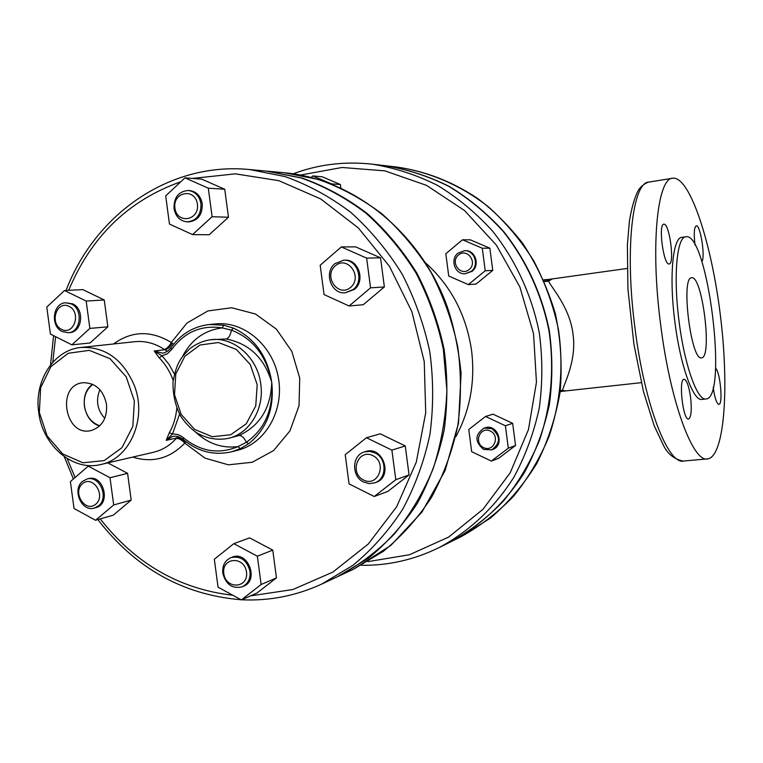 <?xml version="1.0" encoding="UTF-8"?>
<svg xmlns="http://www.w3.org/2000/svg" width="763" height="763" viewBox="0 0 763 763"><rect width="100%" height="100%" fill="white"/><g stroke="black" fill="none" stroke-linecap="round" stroke-linejoin="round"><path stroke-width="1.14" d="M566.051 390.885L563.123 391.209L562.655 390.036C563.523 384.686 576.857 361.204 573.032 334.175C569.837 307.108 550.886 286.945 548.559 281.118L548.568 279.439L552.317 278.915L548.559 281.118L544.458 281.661M335.3 265.81C347.527 255.052 363.159 276.893 350.646 287.374C338.333 297.98 322.959 276.263 335.3 265.81M334.909 263.636C323.502 272.534 331.256 294.499 345.229 292.801L353.298 289.463C364.571 280.832 357.427 259.124 343.684 260.193L334.909 263.636M345.229 292.801L354.404 289.387C365.668 280.765 358.524 259.096 344.809 260.164L343.684 260.193M372.811 455.606C387.614 462.74 378.152 487.5 363.56 480.032C348.929 472.898 358.171 448.301 372.811 455.606M374.824 452.821L369.702 451.372L364.542 451.896C351.743 455.091 351.18 476.541 363.732 482.092L369.187 483.599L374.681 482.865C387.06 479.212 387.184 458.162 374.824 452.821M374.681 482.865L375.749 482.493C393.527 477.075 383.121 445.373 365.63 451.562L364.542 451.896M246.497 572.05C248.757 588.426 225.8 589.809 223.788 573.547C221.451 557.314 244.389 555.655 246.497 572.05M250.006 571.392C247.04 560.252 240.679 555.664 230.903 557.639C224.894 560.462 222.186 565.65 222.786 573.204C225.838 584.544 232.333 589.074 242.272 586.795C248.023 583.886 250.598 578.745 250.006 571.392M242.272 586.795L243.492 586.27C259.534 580.309 247.784 550.304 232.143 557.171L230.903 557.639M95.795 504.181C85.408 513.146 72.018 492.545 82.452 483.732C92.771 474.634 106.353 495.359 95.795 504.181M98.532 505.85C109.319 497.667 99.629 475.111 87.039 479.002L82.528 481.348C71.722 489.703 81.727 512.326 94.393 508.063L98.532 505.85M94.393 508.063L95.785 507.672C111.303 504.171 103.692 474.138 88.441 478.659L87.039 479.002M61.584 329.416C49.118 323.35 56.596 300.117 69.061 306.344C81.66 312.41 74.011 335.787 61.584 329.416M62.28 331.581L68.212 332.744C80.935 332.353 83.415 309.11 71.255 303.941L65.713 302.797C52.8 302.854 50.043 326.268 62.28 331.581M68.212 332.744L69.652 332.611C82.347 332.229 84.836 309.015 72.685 303.855L65.713 302.797M370.551 287.851L349.101 305.982L324.056 294.566L320.183 265.238L341.319 246.935L366.641 258.123L370.551 287.851L384.371 286.945L363.255 304.723L349.101 305.982M366.641 258.123L380.546 257.827L355.634 246.869L341.319 246.935M380.546 257.827L384.371 286.945M374.213 496.513L349.072 483.904L345.21 454.7L366.459 437.733L391.896 450.132L395.787 479.717L374.213 496.513L387.833 491.42L409.063 474.929L395.787 479.717M391.896 450.132L405.258 445.945L380.251 433.813L366.459 437.733M405.258 445.945L409.063 474.929M218.056 587.195L214.317 559.25L233.821 543.676L257.35 556.208L261.127 584.506L241.327 599.909L218.056 587.195M257.35 556.208L272.763 550.133L249.596 537.877L233.821 543.676M272.763 550.133L276.464 577.887L261.127 584.506M276.464 577.887L256.95 593.032L241.327 599.909M70.396 481.606L88.25 466.145L110.006 477.724L113.687 504.963L95.566 520.271L74.04 508.501L70.396 481.606M90.625 465.592L88.25 466.145M107.802 462.883L127.593 473.346L110.006 477.724M127.593 473.346L131.198 500.07L113.687 504.963M131.198 500.07L113.315 515.13L95.566 520.271M64.521 290.503L86.171 301.061L89.862 328.405L71.865 344.847L50.434 334.099L46.772 307.088L64.521 290.503L82.881 289.625L104.245 299.983L86.171 301.061M104.245 299.983L107.86 326.812L89.862 328.405M107.86 326.812L90.082 342.969L71.865 344.847M174.918 208.108C172.572 191.742 195.271 187.584 197.398 204.131C199.677 220.641 176.959 224.522 174.918 208.108M174.021 208.557C175.633 216.644 180.03 221.079 187.202 221.88C196.596 220.736 201.184 214.708 200.965 203.788C199.42 195.9 195.166 191.456 188.213 190.473C178.561 191.399 173.83 197.426 174.021 208.557M187.202 221.88L188.518 221.919C197.894 220.774 202.481 214.746 202.262 203.855C200.717 195.967 196.472 191.542 189.529 190.55L188.213 190.473M208.299 188.175L212.104 216.721L192.543 234.594L169.462 224.064L165.695 195.891L184.961 177.865L208.299 188.175L224.732 189.253L228.461 217.245L212.104 216.721M228.461 217.245L209.176 234.766L192.543 234.594M224.732 189.253L201.756 179.143L184.961 177.865M458.515 254.966C467.137 247.651 477.981 262.415 469.188 269.558C460.528 276.807 449.808 262.1 458.515 254.966M457.981 253.135C449.693 259.401 455.053 274.785 465.192 273.755L471.305 271.351C479.507 265.247 474.519 250.045 464.543 250.684L457.981 253.135M465.192 273.755L472.087 271.313C480.28 265.219 475.301 250.035 465.335 250.674L464.543 250.684M490.228 430.981C500.557 435.749 493.852 452.602 483.647 447.623C473.403 442.855 480.003 426.078 490.228 430.981M491.811 428.644L484.085 428.11C474.796 434.567 474.634 441.672 483.589 449.417L491.734 449.846C500.681 443.227 500.7 436.159 491.811 428.644M491.734 449.846L492.478 449.569C505.449 445.401 497.581 423.093 484.848 427.862L484.085 428.11M485.22 270.76L468.348 284.609L448.73 276.034L445.821 253.736L462.502 239.792L482.292 248.233L485.22 270.76L492.755 270.398L476.064 284.065L468.348 284.609M482.292 248.233L489.865 248.175L470.304 239.84L462.502 239.792M489.865 248.175L492.755 270.398M491.353 461.09L471.668 451.677L468.768 429.474L485.535 416.464L505.402 425.754L508.32 448.186L491.353 461.09L498.754 458.22L515.53 445.468L508.32 448.186M505.402 425.754L512.65 423.331L493.022 414.175L485.535 416.464M512.65 423.331L515.53 445.468M311.142 177.417L312.811 175.929L322.244 176.787L340.384 184.512L331.171 183.873M340.384 184.512L340.842 187.965M312.811 175.929L331.152 183.749M562.884 390.961L560.204 391.324M543.895 280.374L548.511 279.954M641.311 382.664L566.299 390.856L560.338 390.265M660.691 324.971C650.2 245.839 657.305 177.388 672.995 178.18C690.029 176.778 711.488 242.844 720.282 314.537C729.323 386.202 724.736 455.692 707.94 458.878C693.29 463.58 670.315 402.492 660.691 324.971M691.688 277.77C702.351 275.224 712.566 357.799 701.598 357.809C691.106 361.7 680.539 276.835 691.631 277.78L691.688 277.77M715.551 368.262C720.158 371.4 723.276 404.562 718.918 404.342C716.629 403.684 714.721 398 713.186 387.299M690.582 397.332C691.898 409.95 691.24 417.18 688.607 419.021C683.085 420.928 678.288 379.02 684.049 379.268C686.729 379.984 688.903 386.002 690.582 397.332M669.075 263.96C663.533 265.352 658.04 223.836 663.82 224.217C669.399 222.691 674.94 264.103 669.151 263.95L669.075 263.96M695.036 245.076L694.893 244.055C693.729 233.182 694.187 227.116 696.257 225.838C700.415 224.465 705.537 257.379 701.855 261.68M705.804 398.992L702.113 399.373C693.443 401.853 680.348 365.973 674.902 322.005C668.96 277.16 672.737 237.198 681.941 237.341L685.775 236.778M679.08 321.49C684.525 365.506 697.544 401.424 706.128 398.963C728.341 397.857 707.702 231.933 685.937 236.759C676.829 236.597 673.138 276.587 679.08 321.49M450.475 541.94L450.666 541.844C480.137 526.174 505.564 502.435 524.467 472.421C535.788 451.419 544.076 428.901 549.322 404.876C552.679 380.356 552.689 355.692 549.35 330.875C541.997 294.07 526.165 259.821 503.456 231.303C487.195 213.449 469.102 198.475 449.169 186.382C428.52 176.129 407.175 169.233 385.153 165.685L384.943 165.666M361.366 565.297C388.319 565.66 414.214 559.775 439.03 547.624L450.284 542.035C469.817 531.248 487.576 517.533 503.561 500.89C518.239 482.76 530.218 462.54 539.479 440.232C551.296 405.105 554.472 368.672 549.017 330.932C541.663 294.108 525.821 259.84 503.094 231.294C486.832 213.43 468.73 198.447 448.787 186.344C428.119 176.091 406.765 169.186 384.733 165.638L372.258 164.179C344.79 161.146 318.429 164.35 293.183 173.811M425.582 262.882C451.057 285.906 466.393 315.205 471.591 350.77C475.282 381.796 470.037 410.446 455.854 436.713M241.652 599.775C269.329 601.101 296.063 595.846 321.872 584L337.141 576.866C358.066 565.908 377.141 551.62 394.357 533.995C410.189 514.663 423.122 492.908 433.146 468.73C441.272 443.522 445.85 417.294 446.88 390.055L443.341 349.34C437.6 322.482 428.491 297.055 416.026 273.049C401.824 250.302 385.134 230.331 365.944 213.135C345.649 197.827 324.084 186.115 301.242 177.989L266.478 171.103L249.692 169.558C169.51 161.594 95.051 214.231 66.076 290.426M337.57 576.666L368.348 558.258C387.079 542.913 403.398 524.62 417.313 503.38C429.55 480.728 438.496 456.322 444.161 430.141C447.776 403.369 447.757 376.388 444.085 349.206C438.344 322.387 429.254 296.988 416.798 273.011C402.616 250.293 385.944 230.34 366.774 213.163C346.497 197.884 324.952 186.182 302.129 178.065L266.945 171.15M159.257 357.866L162.014 355.806L154.202 350.999L159.257 357.866C165.237 363.999 169.796 371.314 172.943 379.783L173.258 379.726M172.943 379.783L173.163 380.413M176.768 408.31L176.778 408.329C175.957 417.275 173.468 425.43 169.31 432.783L172.495 433.985L179.543 414.223M169.31 432.783L166.191 440.365L172.495 433.985L173.315 433.937L177.426 434.462L180.583 435.759L183.482 437.771L183.13 439.459C197.789 451.629 213.917 455.749 231.504 451.82L240.259 448.701L238.046 446.603C218.762 454.586 200.574 451.639 183.482 437.771M38.732 412.44C42.547 445.687 72.99 471.715 100.84 464.505C129.777 458.849 147.307 418.696 134.441 385.763C123.081 359.325 105.265 346.555 80.992 347.461C53.801 349.769 33.887 381.052 38.732 412.44M173.583 344.227L171.293 342.492C169.167 346.431 166.83 348.729 164.274 349.406L167.498 351.285M177.96 436.617L176.215 438.477C178.828 438.286 181.689 439.831 184.78 443.112L185.895 441.71M174.374 373.965L168.909 364.237L162.014 355.806L167.374 353.736L171.656 349.511C184.57 331.972 201.422 324.771 222.214 327.909L223.797 325.219L209.329 324.504C193.411 326.392 180.593 334.175 170.883 347.861L168.346 350.646L164.617 352.716L162.586 353.164L154.202 350.999L164.732 349.74C167.593 349.292 170.13 347.136 172.333 343.255M240.259 448.701L248.748 443.656C266.792 429.064 274.461 408.606 271.742 382.263C273.555 408.987 265.104 428.987 246.392 442.254L238.046 446.603C222.262 448.558 208.137 443.742 195.662 432.154M182.443 356.598C191.275 339.716 204.532 330.15 222.214 327.909L231.447 330.15C253.097 338.61 266.525 355.978 271.742 382.263C267.489 356.063 254.689 338.009 233.354 328.1L223.797 325.219M210.798 339.707L226.02 338.972C248.996 343.417 264.236 357.847 271.742 382.263C270.894 407.986 259.945 425.754 238.895 435.559L228.07 438.42C249.301 433.88 264.484 409.121 260.784 384.209C257.722 357.504 233.755 336.464 210.798 339.707C203.072 340.842 196.081 343.855 189.825 348.748C181.632 357.141 176.854 361.166 173.001 381.939C172.819 394.376 175.337 405.735 180.564 416.016C184.961 422.645 190.264 428.205 196.472 432.688C206.535 438.534 217.064 440.442 228.07 438.42M248.748 443.656L246.392 442.254C244.055 437.542 241.556 435.311 238.895 435.559M226.02 338.972C228.633 338.295 230.436 335.358 231.447 330.15L233.354 328.1M183.13 439.459C179.83 436.713 176.329 435.711 172.629 436.455L166.191 440.365L176.577 438.048C179.429 437.571 182.424 438.925 185.571 442.12M99.905 389.702C95.594 400.279 97.216 409.845 104.769 418.401M99.81 425.783C91.35 422.769 86.219 416.226 84.416 406.164C83.491 396.779 86.276 389.511 92.781 384.371M106.515 404.342C107.373 417.723 102.49 426.393 91.884 430.322C64.731 438.487 55.48 383.913 83.806 382.692C95.89 383.102 103.463 390.313 106.515 404.342M92.638 384.304C78.446 393.498 83.262 421.882 99.686 425.897M39.333 412.43L40.639 387.747L50.883 366.65L68.203 353.269L89.309 350.36L110.044 358.705L126.181 376.788L134.355 400.985L132.848 426.336L122.023 447.633L104.188 460.594L83.014 462.788L62.709 453.966L47.182 436.007L39.333 412.43M707.063 458.954L683.906 460.986C668.359 465.735 644.535 405.143 634.978 328.157C624.515 249.568 632.565 181.422 649.151 182.042L672.403 178.284M396.76 167.049C429.321 171.761 460.795 185.275 488.301 206.744C505.783 222.405 520.938 240.459 533.785 260.927C545.049 282.472 553.261 305.257 558.411 329.301C563.762 366.326 560.614 402.082 548.979 436.579C539.851 458.487 528.063 478.353 513.604 496.169C497.867 512.526 480.375 526.022 461.129 536.647L490.514 518.048C508.482 502.588 523.904 484.41 536.77 463.513C547.901 441.424 555.664 417.676 560.08 392.277C562.369 366.011 560.815 339.888 555.416 313.889C547.863 288.471 536.904 264.875 522.55 243.111C508.349 225.171 493.365 210.283 477.6 198.437C452.373 181.594 425.42 171.131 396.76 167.049L385.153 165.685M300.527 175.042L342.072 167.478L384.905 170.864L426.555 185.38L464.505 210.521L496.312 245.028L519.861 286.917L533.537 333.631L536.456 382.225L528.454 429.607L510.189 472.822L482.969 509.312L448.673 537.066L409.512 554.73L367.861 561.644M439.03 547.624C468.968 531.706 494.815 507.538 514.024 476.961C525.526 455.559 533.947 432.611 539.269 408.11C542.674 383.102 542.674 357.942 539.26 332.63C531.763 295.09 515.645 260.145 492.526 231.055C475.988 212.848 457.581 197.588 437.313 185.256C416.312 174.813 394.624 167.784 372.258 164.179M52.761 362.301L55.632 336.702M68.708 290.302C91.207 236.473 128.585 200.287 180.841 181.728M192.476 178.437L235.29 173.84L278.838 180.669L320.698 198.933L358.343 227.946L389.416 266.258L411.877 311.705L424.238 361.567L425.716 412.783L416.264 462.178L396.636 506.794L368.214 544.076L332.878 572.088L292.858 589.541L250.474 595.884M232.801 595.254C179.458 589.103 135.28 563.647 100.258 518.907M75.108 477.533L67.154 458.544M321.872 584L352.764 565.45C371.829 549.789 388.443 531.115 402.606 509.407C415.062 486.26 424.171 461.3 429.922 434.519C433.594 407.127 433.546 379.526 429.788 351.695C423.923 324.246 414.624 298.247 401.92 273.707C387.451 250.445 370.436 230.035 350.894 212.457C330.226 196.825 308.281 184.865 285.038 176.568L249.692 169.558M132.705 457.094C152.514 463.208 169.872 458.544 184.78 443.112L205.018 458.134L228.395 464.829L252.219 462.264L273.621 450.542L289.93 430.923L299.039 405.725L299.716 378.066L291.838 351.419L276.425 329.158L255.471 314.013L231.637 307.747L207.86 310.951L186.954 323.054L171.293 342.492C151.055 330.245 131.799 330.741 113.525 343.979M284.351 172.762L318.476 179.496C340.899 187.44 362.053 198.885 381.948 213.84C400.756 230.636 417.113 250.14 431.019 272.353C443.217 295.786 452.125 320.613 457.743 346.831C461.319 373.403 461.329 399.774 457.762 425.954C452.192 451.562 443.389 475.444 431.362 497.61C417.695 518.411 401.662 536.332 383.245 551.391L353.412 569.265L390.79 545.469L422.053 511.954L445.153 470.437L458.496 423.265L461.11 373.25C457.962 344.886 452.697 320.975 445.334 301.528C416.712 229.262 351.552 178.819 284.351 172.762L267.403 171.189M176.215 438.477C169.815 445.573 162.242 450.16 153.506 452.259L100.84 464.505M80.992 347.461L134.755 341.7C145.094 340.689 154.937 343.255 164.274 349.406M171.656 349.511L170.883 347.861M209.329 324.504L215.652 323.894C243.979 320.899 272.916 345.448 278.428 378.057C284.265 410.608 265.333 443.494 237.665 450.256L231.504 451.82M257.188 384.714L255.758 405.916L246.258 423.789L230.712 434.748L212.295 436.722L194.66 429.455L181.213 414.471L174.508 394.709L175.795 373.984L184.865 356.254L200.04 345L218.409 342.52L236.358 349.454L250.245 364.523L257.188 384.714M627.138 268.452L552.317 278.915M563.123 391.209L560.166 391.657M543.647 279.802L548.559 279.439M682.923 461.071C674.034 459.03 667.568 453.832 663.524 445.468L654.149 425.649L643.438 391.4L633.9 344.199L627.93 288.939L627.377 245.066L629.389 221.251C631.621 207.746 634.587 197.445 638.278 190.368C640.93 186.382 644.344 183.635 648.54 182.138M450.666 541.844L461.129 536.647M64.235 456.608L73.429 478.983M97.874 519.603C135.337 568.197 183.044 594.911 241.003 599.737M53.582 335.682L50.511 364.972M337.99 576.475L353.412 569.265"/></g></svg>
